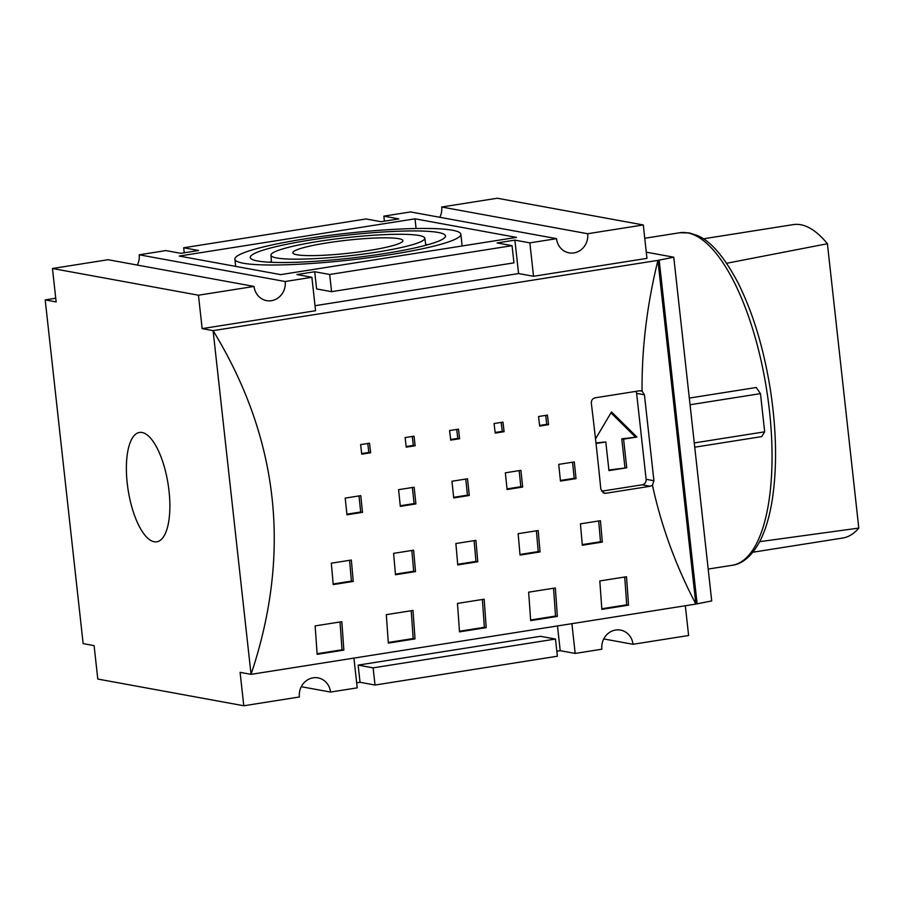 <?xml version="1.0" encoding="UTF-8"?>
<svg xmlns="http://www.w3.org/2000/svg" width="904" height="904" viewBox="0 0 904 904"><rect width="100%" height="100%" fill="white"/><g stroke="black" fill="none" stroke-linecap="round" stroke-linejoin="round"><path stroke-width="1.36" d="M243.334 263.233A113.667 13.447 -6.3 0 0 370.448 257.516A113.667 13.447 -6.3 0 0 460.848 234.249A113.667 13.447 -6.3 0 0 452.407 230.215A113.667 13.447 -6.3 0 0 325.293 235.921A113.667 13.447 -6.3 0 0 234.893 259.199A113.667 13.447 -6.3 0 0 243.334 263.233M154.155 541.767A55.359 20.193 81 0 1 127.667 486.793A55.359 20.193 81 0 1 139.487 432.451A55.359 20.193 81 0 1 142.086 432.496A55.359 20.193 81 0 1 168.585 487.471A55.359 20.193 81 0 1 156.765 541.812A55.359 20.193 81 0 1 154.155 541.767M137.318 265.064A16.927 15.639 100.4 0 0 139.205 254.792L285.201 281.517A16.927 15.639 -79.6 0 1 271.471 300.682A16.927 15.639 -79.6 0 1 266.59 300.625A16.927 15.639 -79.6 0 1 254.058 286.432L198.462 295.212L202.146 328.627L315.575 310.716L311.891 277.291L285.201 281.517M441.683 207.016L587.679 233.729A16.927 15.639 -79.6 0 1 573.95 252.905A16.927 15.639 -79.6 0 1 569.068 252.849A16.927 15.639 -79.6 0 1 556.536 238.656L529.857 242.871L533.541 276.285L646.97 258.363L643.286 224.949L497.279 198.236L441.683 207.016A16.927 15.639 100.4 0 1 439.796 217.288M438.169 232.464A98.186 11.616 173.7 0 1 445.469 236A98.186 11.616 173.7 0 1 367.182 256.081A98.186 11.616 173.7 0 1 257.572 260.985A98.186 11.616 173.7 0 1 250.284 257.55A98.186 11.616 173.7 0 1 328.163 237.424A98.186 11.616 173.7 0 1 438.169 232.464M276.703 257.968A77.394 9.153 -6.3 0 0 363.397 254.058A77.394 9.153 -6.3 0 0 424.79 238.193A77.394 9.153 -6.3 0 0 419.038 235.481A77.394 9.153 -6.3 0 0 332.649 239.357A77.394 9.153 -6.3 0 0 270.94 255.177A77.394 9.153 -6.3 0 0 276.703 257.968M296.964 254.77A55.359 6.554 173.7 0 1 292.851 252.804A55.359 6.554 173.7 0 1 336.876 241.47A55.359 6.554 173.7 0 1 398.777 238.679A55.359 6.554 173.7 0 1 402.89 240.645A55.359 6.554 173.7 0 1 358.865 251.979A55.359 6.554 173.7 0 1 296.964 254.77M694.261 442.937L764.682 431.818L761.665 436.621L694.735 447.197M689.311 398.076L756.241 387.5L760.467 393.624L764.682 431.818M690.046 404.755L760.467 393.624M759.676 541.665L858.8 528.083A158.652 57.89 81 0 1 842.777 538.016L752.874 552.22M703.369 238.814L793.271 224.61A158.652 57.89 81 0 1 827.409 243.73L726.613 263.279M827.409 243.73L858.8 528.083M55.743 298.241L45.2 299.913L83.145 643.625L94.095 645.637L97.79 679.051L243.786 705.764L299.393 696.984A16.927 15.639 -79.6 0 1 318.005 677.876A16.927 15.639 -79.6 0 1 330.525 692.068L357.216 687.854L353.927 658.101M45.2 299.913L56.15 301.913L52.466 268.499L198.462 295.212M254.058 286.432L108.062 259.719L52.466 268.499M184.235 252.781L183.681 247.775L198.643 250.51L180.856 253.323L165.895 250.577L139.205 254.792M384.403 221.164L383.85 216.146L398.822 218.892L381.025 221.706L366.063 218.96L183.681 247.775M556.536 238.656L410.54 211.931L383.85 216.146M600.832 489.222A1451.056 529.45 -99 0 0 591.34 403.297C591.25 400.336 592.538 398.506 595.205 397.805L639.693 390.777L642.066 391.104L644.439 394.811L653.92 480.736L652.451 485.222L650.236 486.262L605.748 493.279L604.358 493.268L600.832 489.222M640.947 390.765L642.066 391.104C641.704 348.515 646.993 304.93 657.92 260.375L659.174 260.126L697.12 603.838L695.843 603.917M601.476 491.222L642.202 484.793A4.836 4.463 100.4 0 0 646.123 479.312L636.631 393.387A4.836 4.463 100.4 0 0 635.953 391.364M341.814 621.692A1451.056 529.45 81 0 1 343.836 650.123L317.146 654.338A1451.056 529.45 -99 0 0 315.123 625.907L341.814 621.692M340.017 621.975A1446.219 527.687 81 0 1 341.994 649.795L343.836 650.123M317.101 653.728L341.994 649.795M555.327 587.962A1451.056 529.45 81 0 1 557.35 616.404L530.659 620.619A1451.056 529.45 -99 0 0 528.637 592.176L555.327 587.962M553.542 588.244A1446.219 527.687 81 0 1 555.508 616.065L557.35 616.404M530.614 619.997L555.508 616.065M626.495 576.729A1451.056 529.45 81 0 1 628.517 605.16L601.827 609.375A1451.056 529.45 -99 0 0 599.804 580.944L626.495 576.729M624.709 577.001A1446.219 527.687 81 0 1 626.687 604.821L628.517 605.16M601.793 608.754L626.687 604.821M412.981 610.449A1451.056 529.45 81 0 1 415.004 638.891L388.313 643.106A1451.056 529.45 -99 0 0 386.291 614.663L412.981 610.449M411.196 610.731A1446.219 527.687 81 0 1 413.173 638.552L415.004 638.891M388.279 642.484L413.173 638.552M202.146 328.627L213.095 330.638L657.92 260.375L695.865 604.087L251.052 674.35L213.095 330.638C278.986 438.598 291.63 553.169 251.052 674.35L240.091 672.35L243.786 705.764M695.865 604.087C675.785 565.734 661.31 526.105 652.451 485.222M484.148 599.205A1451.056 529.45 81 0 1 486.171 627.647L459.492 631.862A1451.056 529.45 -99 0 0 457.458 603.42L484.148 599.205M475.888 540.366A1451.056 529.45 81 0 1 477.775 561.757L457.752 564.921A1451.056 529.45 -99 0 0 455.865 543.53L475.888 540.366M600.437 520.693A1451.056 529.45 81 0 1 602.324 542.084L582.3 545.248A1451.056 529.45 -99 0 0 580.424 523.857L600.437 520.693M538.162 530.524A1451.056 529.45 81 0 1 540.05 551.926L520.026 555.079A1451.056 529.45 -99 0 0 518.139 533.688L538.162 530.524M413.614 550.197A1451.056 529.45 81 0 1 415.501 571.599L395.477 574.752A1451.056 529.45 -99 0 0 393.59 553.361L413.614 550.197M351.34 560.039A1451.056 529.45 81 0 1 353.227 581.43L333.203 584.594A1451.056 529.45 -99 0 0 331.316 563.203L351.34 560.039M467.526 478.781A1451.056 529.45 81 0 1 469.278 495.482L453.706 497.934A1451.056 529.45 -99 0 0 451.955 481.244L467.526 478.781M574.277 461.921A1451.056 529.45 81 0 1 576.029 478.611L560.469 481.075A1451.056 529.45 -99 0 0 558.706 464.385L574.277 461.921M520.896 470.351A1451.056 529.45 81 0 1 522.659 487.053L507.087 489.505A1451.056 529.45 -99 0 0 505.336 472.815L520.896 470.351M414.145 487.222A1451.056 529.45 81 0 1 415.896 503.912L400.325 506.364A1451.056 529.45 -99 0 0 398.574 489.674L414.145 487.222M360.764 495.652A1451.056 529.45 81 0 1 362.515 512.342L346.955 514.805A1451.056 529.45 -99 0 0 345.192 498.104L360.764 495.652M458.475 429.151A1451.056 529.45 81 0 1 459.616 438.722L450.723 440.124A1451.056 529.45 -99 0 0 449.582 430.564L458.475 429.151M547.44 415.106A1451.056 529.45 81 0 1 548.581 424.665L539.688 426.066A1451.056 529.45 -99 0 0 538.547 416.507L547.44 415.106M502.963 422.134A1451.056 529.45 81 0 1 504.093 431.694L495.2 433.095A1451.056 529.45 -99 0 0 494.059 423.535L502.963 422.134M413.998 436.18A1451.056 529.45 81 0 1 415.139 445.751L406.235 447.152A1451.056 529.45 -99 0 0 405.094 437.592L413.998 436.18M369.51 443.209A1451.056 529.45 81 0 1 370.651 452.768L361.758 454.181A1451.056 529.45 -99 0 0 360.617 444.61L369.51 443.209M367.758 443.48A1446.219 527.687 81 0 1 368.832 452.441L370.651 452.768M361.679 453.571L368.832 452.441M412.247 436.462A1446.219 527.687 81 0 1 413.309 445.412L415.139 445.751M406.167 446.542L413.309 445.412M501.211 422.405A1446.219 527.687 81 0 1 502.274 431.355L504.093 431.694M495.132 432.485L502.274 431.355M545.688 415.377A1446.219 527.687 81 0 1 546.75 424.338L548.581 424.665M539.609 425.456L546.75 424.338M456.723 429.434A1446.219 527.687 81 0 1 457.786 438.383L459.616 438.722M450.644 439.513L457.786 438.383M359.001 495.923A1446.219 527.687 81 0 1 360.696 512.003L362.515 512.342M346.887 514.184L360.696 512.003M412.382 487.493A1446.219 527.687 81 0 1 414.077 503.573L415.896 503.912M400.269 505.754L414.077 503.573M519.145 470.634A1446.219 527.687 81 0 1 520.828 486.714L522.659 487.053M507.02 488.894L520.828 486.714M572.526 462.204A1446.219 527.687 81 0 1 574.209 478.284L576.029 478.611M560.401 480.465L574.209 478.284M465.763 479.063A1446.219 527.687 81 0 1 467.447 495.143L469.278 495.482M453.65 497.324L467.447 495.143M349.565 560.322A1446.219 527.687 81 0 1 351.396 581.102L353.227 581.43M333.147 583.984L351.396 581.102M411.84 550.479A1446.219 527.687 81 0 1 413.67 571.26L415.501 571.599M395.432 574.142L413.67 571.26M536.388 530.806A1446.219 527.687 81 0 1 538.219 551.587L540.05 551.926M519.981 554.468L538.219 551.587M598.663 520.975A1446.219 527.687 81 0 1 600.493 541.745L602.324 542.084M582.255 544.626L600.493 541.745M474.114 540.648A1446.219 527.687 81 0 1 475.945 561.429L477.775 561.757M457.706 564.311L475.945 561.429M482.363 599.488A1446.219 527.687 81 0 1 484.341 627.308L486.171 627.647M459.447 631.241L484.341 627.308M697.12 603.838L711.708 600.923L673.762 257.199L659.174 260.126M595.51 438.915L611.522 411.919L636.924 437.05L623.579 439.152L626.743 467.797L608.957 470.611L605.793 441.966L596.03 443.514M571.893 623.67L575.181 653.422L601.872 649.208A16.927 15.639 -79.6 0 1 620.483 630.088A16.927 15.639 -79.6 0 1 633.003 644.281L688.611 635.501L685.322 605.759M643.286 224.949L587.679 233.729M626.743 467.797L608.889 470.001M605.793 441.966L595.962 442.903M636.924 437.05L621.76 438.824L624.924 467.47M610.98 412.845L635.105 436.711M623.579 439.152L621.76 438.824M331.576 291.676L329.677 274.488L512.059 245.673L513.958 262.861L331.576 291.676L316.615 288.93L314.716 271.742L329.677 274.488M315.021 305.699L518.58 273.55L514.884 240.125L497.098 242.939L512.059 245.673M311.891 277.291L296.93 274.556L314.716 271.742M646.292 252.171L673.762 257.199M518.58 273.55L533.541 276.285M514.884 240.125L529.857 242.871M373.115 667.853L375.013 685.04L557.384 656.225L555.485 639.049L373.115 667.853L358.142 665.118L540.524 636.303L555.485 639.049M375.013 685.04L360.041 682.294L358.142 665.118M575.181 653.422L560.209 650.677L557.486 625.952M560.209 650.677L556.83 651.219M360.041 682.294L356.662 682.836M330.525 692.068L301.269 686.712M415.015 218.824L516.489 237.39L280.726 274.624L179.263 256.058L415.015 218.824L416.089 228.52M427.908 244.701A97.711 11.56 -6.3 0 0 425.727 244.588M271.426 261.629A97.711 11.56 -6.3 0 0 269.324 262.205M633.003 644.281L603.748 638.936M687.594 232.893A168.325 61.415 81 0 1 768.14 400.043A168.325 61.415 81 0 1 732.195 565.282C741.156 564.243 752.761 557.135 762.129 536.569C766.603 526.388 769.982 514.161 772.253 499.867C777.27 466.814 776.559 429.581 770.129 388.166C763.462 347.396 752.749 312.253 737.992 282.749C724.251 256.781 710.747 241.052 697.492 235.548L689.266 232.916L679.672 232.757A168.325 61.415 81 0 1 687.594 232.893M644.439 394.811L636.631 393.387M605.748 493.279L603.047 492.793M650.236 486.262L642.202 484.793M646.123 479.312L653.92 480.736M460.848 234.249L462.147 245.967M424.79 238.193L425.818 245.266M644.755 238.272L679.672 232.757M708.194 569.068L732.195 565.282M234.893 259.199L235.684 266.386M270.94 255.177L271.482 262.307"/></g></svg>
